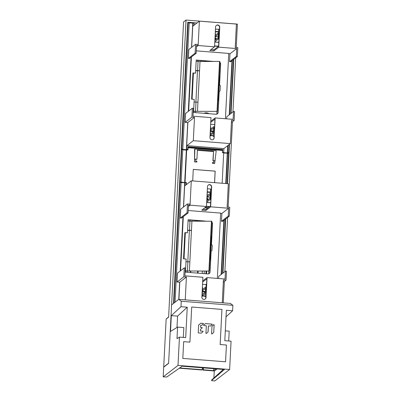 <?xml version="1.0" encoding="UTF-8"?>
<svg xmlns="http://www.w3.org/2000/svg" width="401" height="401" viewBox="0 0 401 401"><rect width="100%" height="100%" fill="white"/><g stroke="black" fill="none" stroke-linecap="round" stroke-linejoin="round"><path stroke-width="0.6" d="M200.109 221.131L200.124 220.841M197.287 221.141A5.048 4.907 -127.7 0 1 196.926 220.59M219.598 76.621L218.41 100.065M215.913 149.322L215.883 149.924M211.507 236.289L210.319 259.733M187.272 272.289L187.332 271.131M187.803 261.813L189.387 230.505M189.858 221.187L189.919 220.034M193.558 148.159L193.593 147.558M195.362 112.626L195.417 111.463M195.888 102.15L197.477 70.837M197.949 61.518L198.009 60.371M212.806 149.678L212.826 149.252L196.66 147.974L196.64 148.4M204.039 113.313A5.048 4.907 -127.7 0 1 209.006 113.704M201.041 61.498L201.086 60.611M190.35 272.535L190.42 271.141M206.515 273.808L206.655 271.061M219.738 150.225L219.768 149.628M217.402 149.443L217.372 150.039M233.788 59.288L231.046 113.413M229.482 144.27L227.487 183.668M225.698 218.951L222.956 273.081M213.703 368.609L213.598 370.624L203.307 369.807L203.412 367.797M179.392 368.213L201.904 369.993L202.249 369.727L202.355 367.717M202.249 369.727L179.783 367.953M192.716 26.561L191.663 47.303M187.853 122.49L186.676 145.819M184.625 186.224L183.578 206.971M179.768 282.154L178.896 299.367M173.523 303.402L187.763 22.24L197.006 22.972M193.417 73.167L192.099 99.207M185.327 232.831L184.009 258.876M203.076 367.772L202.961 370.078L203.307 369.807M214.485 370.985L202.961 370.078M204.144 273.622L204.274 271.071M171.613 304.875L186.044 20.05L183.573 21.96L168.615 317.161L166.144 319.071L168.631 316.88M166.144 319.071L163.718 366.975L168.626 363.186M236.219 47.483L237.402 24.105L186.044 20.05M223.282 302.87L224.365 281.442M224.866 271.607L227.608 217.477M228.129 207.152L232.455 121.779M232.951 111.939L235.693 57.814M213.598 370.624L215.969 368.79M205.949 273.763L206.084 271.061M212.826 149.252L212.319 149.643M218.56 31.649L215.563 31.413M215.703 39.774A1.539 1.499 52.3 0 0 215.076 38.411M190.716 272.56L190.786 271.141M202.304 271.081L202.184 273.467M198.119 271.101L198.014 273.136M206.199 284.103A4.782 0.842 94.5 0 1 206.179 284.625L206.054 287.171M197.543 273.101L197.643 271.106M210.435 192.064L207.437 191.828M204.746 207.823L207.738 208.064M205.242 207.442L208.229 207.678M207.487 200.254A1.464 1.419 52.3 0 0 206.931 198.906M189.397 147.829L190.104 147.282M210.65 128.395L211.422 128.455M218.299 36.777L215.322 36.541A2.657 0.466 -85.5 0 0 215.322 36.541L218.385 34.175L218.45 32.862L215.372 35.243M214.821 41.714L218.084 39.193A1.86 0.326 -85.5 0 0 218.525 37.087L218.68 29.313L218.149 37.879L214.886 40.401M215.472 28.847L215.292 36.837A1.86 0.326 94.5 0 1 214.971 38.742M218.926 29.123L219.452 29.163M215.954 39.579A1.328 1.293 52.3 0 0 215.157 38.03M215.202 37.769A1.328 1.293 -127.7 0 1 216.204 39.388M207.177 196.966A2.657 0.466 -85.5 0 0 207.197 196.956L210.259 194.585L210.325 193.277L207.247 195.653M206.695 202.129L209.959 199.608A1.86 0.326 -85.5 0 0 210.395 197.503L210.555 189.728L210.024 198.294L206.761 200.816M207.347 189.262L207.162 197.247A1.86 0.326 94.5 0 1 206.846 199.157M210.801 189.538L211.327 189.578M207.828 199.994A1.328 1.293 52.3 0 0 207.031 198.44M207.071 198.184A1.328 1.293 -127.7 0 1 208.074 199.803M210.525 126.5A1.86 0.326 94.5 0 1 210.67 128.049L210.264 136.019M210.615 129.082L213.648 126.736A1.86 0.326 -85.5 0 1 213.703 126.721L214.51 126.781M210.55 130.39L213.598 128.044L213.252 136.465L213.903 128.305A1.86 0.326 -85.5 0 0 213.703 126.721M214.014 136.525L213.252 136.465M214.029 136.315L213.497 136.275M210.299 135.373L213.382 132.992L213.447 131.678L210.38 134.049A2.657 0.466 -85.5 0 0 210.365 134.064M202.4 286.91A1.86 0.326 94.5 0 1 202.545 288.464L202.139 296.434M202.49 289.497L205.523 287.151A1.86 0.326 -85.5 0 1 205.578 287.131L206.385 287.196M202.425 290.805L205.472 288.459L205.127 296.88L205.778 288.72A1.86 0.326 -85.5 0 0 205.578 287.131M205.888 296.94L205.127 296.88M205.898 296.73L205.372 296.69M202.174 295.788L205.252 293.407L205.322 292.093L202.254 294.464A2.657 0.466 -85.5 0 0 202.239 294.474M192.931 73.127L195.548 73.167L196.209 60.06L213.643 61.438M195.548 73.167L192.936 72.957L191.608 99.172L194.219 99.378L193.553 112.48L215.974 114.255A2.125 2.065 -127.7 0 0 218.164 112.32L218.705 99.814L217.923 100.501L218.705 99.804M191.392 56.967L188.65 111.092M225.432 118.746L228.74 53.418L196.3 50.857M219.858 62.345A2.125 2.065 -127.7 0 1 220.61 64.09L219.573 84.581A0.531 0.516 52.3 0 0 219.703 84.967L220.159 85.483A0.531 0.516 -127.7 0 1 220.289 85.864L220.049 90.671A0.531 0.516 -127.7 0 1 219.878 91.032L219.377 91.473A0.531 0.516 52.3 0 0 219.202 91.829L218.164 112.32M191.046 57.233L188.305 111.358M231.402 122.591L234.124 120.485L231.517 120.28L230.339 143.608L193.317 140.686L186.901 145.643L186.711 149.418L186.365 149.683L187.884 122.465L194.5 117.358L191.894 117.147L192.345 108.235L193.387 108.32L192.986 116.185L210.976 117.603L209.969 137.523A2.125 2.065 -127.7 0 0 213.352 139.373A2.125 2.065 -127.7 0 0 214.139 137.854L214.896 119.137L210.736 122.35M214.62 124.576L210.64 124.265M216.836 114.135L216.976 111.383M211.638 61.448L196.199 60.225M219.863 76.927L219.162 76.125M222.259 150.425L222.289 149.829M226.811 153.292L227.096 153.067L223.703 152.801M186.711 149.418L187.753 149.498L187.889 146.771L222.826 149.533L222.43 149.839L187.874 147.107M222.826 149.533L222.41 152.47M193.317 140.686L194.5 117.358M192.345 108.235L185.583 113.463L185.127 122.375L191.894 117.147M186.555 145.909L187.738 122.581L185.127 122.375M187.733 22.912L188.159 22.581L189.202 22.662L182.801 149.107L182.455 149.373L186.365 149.683M194.174 25.163L194.159 23.052L189.187 22.957M192.771 23.238L191.543 47.398M198.129 45.529L198.179 44.481L195.583 44.275L188.821 49.498L188.37 58.411L189.412 58.496L196.174 53.268L196.575 45.408L198.129 45.529L196.505 46.787L198.139 45.529L214.56 46.827L215.573 26.907A2.125 2.065 -127.7 0 1 218.61 25.228A2.125 2.065 -127.7 0 1 219.743 27.238L218.735 47.158L236.72 48.576L236.324 56.441L237.367 56.521L230.605 61.749L229.562 61.669L229.958 53.804L236.72 48.576M210.791 121.302L215.147 117.934L233.136 119.353L233.532 111.493L234.575 111.573L234.124 120.485M226.665 118.841L226.771 116.716L233.532 111.493M231.963 60.696L229.222 114.821M227.663 145.673L227.292 152.916L223.382 152.606L223.728 152.34L223.918 148.565L230.339 143.608M228.725 53.704L229.958 53.804M228.009 145.408L227.638 152.651L227.292 152.916M227.638 152.651L228.68 152.731L228.199 153.107M222.685 152.26L223.728 152.34M232.309 60.431L229.567 114.556M193.117 22.972L192.956 26.1L199.377 21.143L236.4 24.07L235.222 47.408L237.818 47.614L237.367 56.521M192.61 26.386L191.693 47.278M218.675 29.353L215.683 29.118M229.562 61.669L236.324 56.441M198.139 45.529L199.377 21.143M216.259 25.469A2.125 2.065 52.3 0 1 219.542 27.388L218.59 46.26L214.039 49.774L213.989 50.822L218.735 47.158M213.989 50.822L209.818 50.496L214.56 46.827M214.039 49.774L211.051 49.539M186.625 149.874L182.771 149.568M188.159 22.581L181.758 149.027L182.801 149.107M181.758 149.027L181.327 149.357M187.753 149.498L187.267 149.874M186.901 145.643L223.918 148.565M215.147 117.934L214.139 137.854M213.252 139.443A2.125 2.065 52.3 0 0 213.939 138.009M233.402 59.589L230.66 113.714M229.096 144.566L228.68 152.731M195.583 44.275L195.132 53.188L196.174 53.268M188.37 58.411L195.132 53.188M218.705 99.814L219.106 91.909A0.531 0.516 -127.7 0 1 219.277 91.548L219.778 91.107A0.531 0.516 52.3 0 0 219.948 90.746L220.194 85.939A0.531 0.516 52.3 0 0 220.059 85.558L219.608 85.042A0.531 0.516 -127.7 0 1 219.472 84.656L220.51 64.17A2.125 2.065 52.3 0 0 219.848 62.506M217.332 113.874A2.125 2.065 52.3 0 0 218.069 112.395M216.936 114.1L217.071 111.383M193.613 111.323L217.372 111.383L195.528 111.333L195.989 102.155L194.084 102.004M195.528 111.333L193.618 111.182M195.989 102.155L197.949 102.145M217.026 111.207L219.547 61.408L200.009 61.503L197.487 111.308M219.547 61.408L219.898 61.579L217.372 111.383M196.144 61.378L200.009 61.518M195.668 70.696L199.538 70.842M199.543 70.691L195.678 70.551M198.049 61.528L197.583 70.701M219.172 75.944L219.873 76.751M184.841 232.791L187.457 232.831L188.119 219.723L205.553 221.101M187.457 232.831L184.851 232.625L183.523 258.835L186.129 259.041L185.468 272.149L207.883 273.918A2.125 2.065 -127.7 0 0 210.079 271.988L210.615 259.482L209.838 260.169M183.302 216.63L180.56 270.755M217.342 278.409L220.65 213.081L188.209 210.52M211.768 222.014A2.125 2.065 -127.7 0 1 212.52 223.758L211.482 244.249A0.531 0.516 52.3 0 0 211.618 244.63L212.069 245.146A0.531 0.516 -127.7 0 1 212.204 245.527L211.959 250.339A0.531 0.516 -127.7 0 1 211.788 250.695L211.287 251.136A0.531 0.516 52.3 0 0 211.116 251.497L210.079 271.988M182.956 216.896L180.214 271.021M178.921 299.367L179.798 282.134L186.41 277.021L183.803 276.815L184.254 267.903L185.297 267.983L184.901 275.848L202.886 277.271L201.878 297.191A2.125 2.065 -127.7 0 0 205.262 299.036A2.125 2.065 -127.7 0 0 206.049 297.517L206.811 278.8L202.645 282.013M206.535 284.244L206.199 284.219M209.838 260.159L210.615 259.472L211.016 251.572A0.531 0.516 -127.7 0 1 211.187 251.216L211.688 250.77A0.531 0.516 52.3 0 0 211.858 250.414L212.104 245.607A0.531 0.516 52.3 0 0 211.969 245.222L211.517 244.705A0.531 0.516 -127.7 0 1 211.382 244.324L212.42 223.833A2.125 2.065 52.3 0 0 211.763 222.174M208.751 273.803L208.886 271.051M203.553 221.111L188.114 219.893M211.773 236.595L211.071 235.788M185.252 299.868L186.41 277.021M184.254 267.903L177.493 273.126L177.041 282.038L183.803 276.815M226.014 316.87L232.605 310.775L232.881 305.316L230.38 303.432L178.761 299.352L179.648 282.244L177.041 282.038M186.084 184.826L186.069 182.721L181.102 182.62M184.681 182.906L183.457 207.061M188.415 206.45L190.039 205.192L190.094 204.144L187.498 203.939L180.731 209.167L180.28 218.079L181.322 218.159L188.084 212.936L188.485 205.071L206.475 206.49L207.482 186.57A2.125 2.065 -127.7 0 1 210.525 184.891A2.125 2.065 -127.7 0 1 211.653 186.901L210.645 206.821L228.635 208.244L228.234 216.104L229.277 216.189L222.515 221.412L221.472 221.332L221.868 213.467L228.635 208.244M202.7 280.966L207.061 277.597L225.046 279.021L225.447 271.156L226.49 271.236L226.039 280.149L223.432 279.943L222.274 302.79M218.575 278.51L218.685 276.384L225.447 271.156M223.878 220.36L221.136 274.49M220.635 213.372L221.868 213.467M223.312 282.254L226.039 280.149M224.224 220.094L221.482 274.219M185.026 182.635L184.871 185.768L191.287 180.811L228.314 183.733L227.131 207.071L229.728 207.277L229.277 216.189M184.52 186.049L183.608 206.946M211.352 189.082L207.372 188.766M221.472 221.332L228.234 216.104M188.415 206.46L190.049 205.197L191.287 180.811M208.174 185.132A2.125 2.065 52.3 0 1 211.457 187.051L210.5 205.924L205.954 209.442L205.898 210.49L210.645 206.821M205.898 210.49L201.728 210.159L206.475 206.49M205.954 209.442L202.966 209.202M175.042 302.229L181.117 182.33L180.074 182.244L179.643 182.58M180.074 182.244L173.954 303.071M207.061 277.597L206.049 297.517M205.162 299.111A2.125 2.065 52.3 0 0 205.853 297.672M225.312 219.252L222.57 273.377M187.498 203.939L187.041 212.851L188.084 212.936M180.28 218.079L187.041 212.851M209.242 273.542A2.125 2.065 52.3 0 0 209.979 272.063M208.846 273.763L208.981 271.051M185.523 270.986L209.287 271.046L187.437 270.996L187.904 261.823L185.994 261.673M187.437 270.996L185.533 270.845M187.904 261.823L189.863 261.813M188.054 221.041L191.919 221.182L189.397 270.971M191.919 221.172L211.808 221.247L209.287 271.046M211.457 221.071L208.936 270.875M187.583 230.359L191.447 230.505M191.452 230.359L187.588 230.219M189.959 221.192L189.498 230.369M211.081 235.613L211.783 236.415M224.4 369.511L182.159 366.203L166.791 377.005L163.182 376.875L163.673 367.176L168.615 363.356L171.578 304.905L178.761 299.352L181.262 301.241L180.986 306.7L187.242 307.196L177.578 316.128L171.317 315.637L180.986 306.7M163.182 376.875L178.014 365.411L179.447 337.106L176.996 338.619L177.578 327.091L170.52 331.457L171.317 315.637M224.4 369.542L211.548 380.539L212.415 380.76L214.801 380.95L229.633 369.491L178.014 365.411M223.367 369.376L211.573 380.078M218.69 373.958L218.65 374.765M217.202 368.89L214.249 371.171L213.898 378.078M222.139 370.419L222.089 371.421M229.633 369.491L231.066 341.181L224.811 340.69L226.349 310.284L232.605 310.775M225.307 330.86L229.197 331.166L228.7 340.995M232.881 305.316L181.262 301.241M179.447 337.106L185.703 337.597L187.242 307.196M183.668 341.657L189.914 342.148L183.668 341.647L182.816 358.424L225.573 361.802L226.42 345.025L220.164 344.534L221.943 309.407L191.703 307.021L221.943 309.407M189.914 342.148L191.703 307.021M177.578 327.091L183.838 327.582L183.337 337.411M177.578 316.128L177.001 327.447M225.562 361.802L226.42 345.025L220.164 344.534M220.154 344.539L221.933 309.417M213.753 332.289L214.124 324.92A0.261 0.256 52.3 0 0 213.693 324.7L212.069 326.133A0.261 0.256 52.3 0 0 211.984 326.309L211.613 333.682A0.261 0.256 52.3 0 0 212.044 333.898L213.668 332.469A0.261 0.256 52.3 0 0 213.753 332.289L214.089 324.945A0.261 0.256 52.3 0 0 213.688 324.705M205.949 333.236A0.261 0.256 52.3 0 0 206.38 333.452L208.004 332.018A0.261 0.256 52.3 0 0 208.089 331.843L208.375 326.178A0.261 0.256 52.3 0 1 208.645 325.938L210.34 326.073A0.261 0.256 52.3 0 0 210.525 326.008L212.149 324.579A0.261 0.256 52.3 0 0 211.989 324.123L205.507 323.612A0.261 0.256 52.3 0 0 205.322 323.672L203.698 325.101A0.261 0.256 52.3 0 0 203.858 325.562L206.069 325.732A0.261 0.256 52.3 0 1 206.315 326.013L205.949 333.236M200.53 329.381L202.154 327.948L200.53 329.381A0.261 0.256 52.3 0 0 200.445 329.557L200.385 330.745A0.261 0.256 52.3 0 0 200.63 331.02L202.841 331.196L200.63 331.02M202.154 327.948A0.261 0.256 52.3 0 0 201.994 327.492L200.816 327.396A0.261 0.256 52.3 0 1 200.57 327.121L200.65 325.567A0.261 0.256 52.3 0 1 200.921 325.326L201.588 325.381A0.261 0.256 52.3 0 0 201.773 325.316L203.397 323.888A0.261 0.256 52.3 0 0 203.237 323.432L200.876 323.246A0.261 0.256 52.3 0 0 200.69 323.306L198.68 325.076A0.261 0.256 52.3 0 0 198.595 325.251L198.224 332.65A0.261 0.256 52.3 0 0 198.465 332.93L201.192 333.146A0.261 0.256 52.3 0 0 201.377 333.086L203.001 331.652A0.261 0.256 52.3 0 0 202.841 331.196M223.688 153.042L228.655 153.142L227.111 183.638M181.107 182.48L184.846 182.776M186.325 184.64L186.34 182.43L184.691 182.595L180.084 181.939L179.658 182.265M186.34 182.43L186.129 184.796M222.159 183.247L223.703 152.751L222.4 152.646L222.51 150.445L188.099 147.728L187.989 149.929L186.681 149.824L185.036 182.33M194.575 161.924L194.56 149.292L194.831 149.087L194.575 161.924L196.861 162.044L194.645 161.869M213.362 151.563L197.387 150.305M213.653 162.58L213.743 160.746M194.831 149.087L216.209 150.771L214.65 163.508L212.435 163.332L212.545 162.495L213.718 162.585L213.808 160.751L212.896 160.681L213.563 151.352L197.397 150.074L196.931 159.252L194.64 159.237M192.701 180.921L193.282 169.402L215.182 171.132L214.6 182.65M186.681 149.824L186.335 150.094L184.691 182.595M186.335 150.094L182.756 149.809M180.084 181.939L181.728 149.433L182.771 149.518L181.127 182.019M181.728 149.433L181.307 149.763M188.099 147.728L187.798 149.914M227.613 153.062L226.069 183.558M227.267 153.327L225.738 183.528M215.187 160.691L212.896 160.681M214.991 160.846L213.808 160.751M213.096 160.525L213.563 151.352M196.931 159.252L194.841 159.087M195.823 159.332L195.728 161.167L196.901 161.257L196.861 162.044M214.72 163.458L212.505 163.282L212.545 162.495M193.282 169.443L215.131 171.167L214.55 182.645M212.014 333.923L213.633 332.494A0.261 0.256 52.3 0 0 213.713 332.319M210.525 326.008L212.114 324.604A0.261 0.256 52.3 0 0 211.954 324.148L205.472 323.637A0.261 0.256 52.3 0 0 205.317 323.677M206.35 333.477L207.964 332.048A0.261 0.256 52.3 0 0 208.049 331.873L208.34 326.203M201.773 325.316L203.357 323.913A0.261 0.256 52.3 0 0 203.202 323.457L200.836 323.271A0.261 0.256 52.3 0 0 200.68 323.311M200.385 330.745L200.35 330.77A0.261 0.256 52.3 0 0 200.595 331.051M201.377 333.086L202.966 331.682A0.261 0.256 52.3 0 0 202.806 331.226M200.57 327.121L200.615 325.592M200.535 327.146A0.261 0.256 52.3 0 0 200.781 327.427L200.816 327.396M202.119 327.978A0.261 0.256 52.3 0 0 201.959 327.522L200.781 327.427M200.35 330.77L200.41 329.582M201.046 61.413L202.064 61.493M202.53 284.334L206.179 284.625M215.548 31.769L218.545 32.01M214.801 42.065L218.786 42.381M218.59 46.205L214.61 45.889M218.791 42.28L214.806 41.965M218.084 39.193L218.941 39.258M219.051 37.133L218.525 37.087M207.422 192.184L210.415 192.42M210.174 197.192L207.197 196.956M206.675 202.48L210.66 202.791M209.683 206.555L206.485 206.304M210.665 202.695L206.68 202.38M209.959 199.608L210.816 199.673M210.926 197.548L210.395 197.503M210.289 135.568L213.287 135.804M211.232 128.606L210.645 128.561L211.217 128.616M213.522 131.077L210.53 130.841M210.5 131.423L213.492 131.658M213.903 128.305L214.43 128.345M213.297 135.593L210.314 135.358M202.164 295.983L205.157 296.219M202.515 288.986L203.091 289.031M205.397 291.492L202.4 291.251M202.375 291.838L205.367 292.073M205.778 288.72L206.304 288.76M205.167 296.008L202.189 295.773M218.299 36.812L215.302 36.576M218.38 46.421L214.595 46.12M218.55 31.905L215.553 31.669M210.174 197.227L207.177 196.986M209.412 206.766L206.42 206.53M210.42 192.32L207.427 192.084M210.525 130.871L213.522 131.107M202.515 288.971L203.106 289.021M202.4 291.286L205.397 291.522"/></g></svg>
